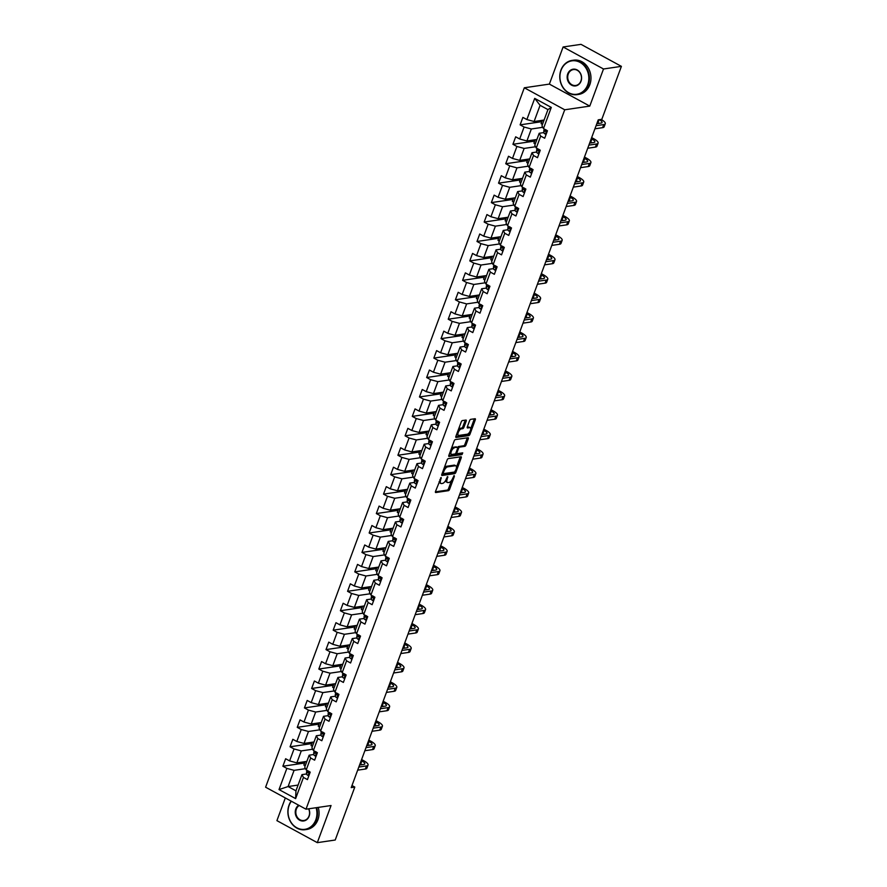 <?xml version="1.0" encoding="UTF-8"?>
<svg xmlns="http://www.w3.org/2000/svg" width="887" height="887" viewBox="0 0 887 887"><rect width="100%" height="100%" fill="white"/><g stroke="black" fill="none" stroke-linecap="round" stroke-linejoin="round"><path stroke-width="1.33" d="M441.138 477.494L435.517 491.42A1.364 0.599 118.6 0 0 435.572 492.507A1.364 0.599 118.6 0 0 435.772 492.54L448.423 490.677A1.364 0.599 118.6 0 0 449.576 489.358L454.377 476.363L454.199 475.576L452.769 478.193A4.346 1.918 118.6 0 1 449.077 482.428L448.024 482.583A4.346 1.918 118.6 0 1 447.392 482.495A4.346 1.918 118.6 0 1 447.225 479.002L447.669 476.541L446.239 479.146A4.346 1.918 118.6 0 1 442.546 483.393L441.493 483.548A4.346 1.918 118.6 0 1 440.861 483.448A4.346 1.918 118.6 0 1 440.684 479.967L441.138 477.494M466.196 421.17A1.364 0.599 118.6 0 0 466.141 420.083A1.364 0.599 118.6 0 0 465.941 420.05L462.393 420.571A1.364 0.599 118.6 0 0 461.24 421.902L455.896 436.326A1.364 0.599 118.6 0 0 455.951 437.424A1.364 0.599 118.6 0 0 456.151 437.446L468.802 435.595A1.364 0.599 118.6 0 0 469.955 434.264L475.288 419.839A1.364 0.599 118.6 0 0 475.232 418.742A1.364 0.599 118.6 0 0 475.044 418.719L470.753 419.34A1.364 0.599 118.6 0 0 469.6 420.671L467.316 426.847A1.364 0.599 118.6 0 0 467.371 427.933A1.364 0.599 118.6 0 0 467.56 427.966L469.689 427.656A3.637 1.597 118.6 0 1 470.221 427.734A3.637 1.597 118.6 0 1 470.143 431.171A3.637 1.597 118.6 0 1 467.272 434.198L458.945 435.417A3.637 1.597 118.6 0 1 458.413 435.34A3.637 1.597 118.6 0 1 458.49 431.902A3.637 1.597 118.6 0 1 461.362 428.876L462.748 428.676A1.364 0.599 118.6 0 0 463.901 427.346L466.196 421.17L465.098 420.582A1.364 0.599 118.6 0 0 465.209 420.161M589.777 106.107L603.504 68.986L621.399 66.359L581.007 44.35L563.112 46.978L549.375 84.099L524.317 87.78L564.72 109.788L589.777 106.107L549.375 84.099M285.315 797.934L276.921 820.641L317.313 842.65L331.051 805.529L305.993 809.199L564.72 109.788M317.313 842.65L335.208 840.022L354.8 787.068L351.984 785.538M621.399 66.359L601.818 119.301L598.237 119.834L351.219 787.601L354.8 787.068M448.323 458.601A1.364 0.599 118.6 0 0 447.17 459.932L441.826 474.357A1.364 0.599 118.6 0 0 441.881 475.454A1.364 0.599 118.6 0 0 442.081 475.476L454.732 473.625A1.364 0.599 118.6 0 0 455.885 472.294L461.218 457.869A1.364 0.599 118.6 0 0 461.173 456.772A1.364 0.599 118.6 0 0 460.974 456.75L448.323 458.601M448.866 455.341L454.199 440.917A1.364 0.599 118.6 0 1 455.353 439.586L468.003 437.734A1.364 0.599 118.6 0 1 468.203 437.757A1.364 0.599 118.6 0 1 468.258 438.854L465.974 445.03A1.364 0.599 118.6 0 1 464.821 446.349L459.688 447.103A1.364 0.599 118.6 0 0 458.535 448.434L457.016 452.525A1.364 0.599 118.6 0 0 457.071 453.623A1.364 0.599 118.6 0 0 457.271 453.645L462.748 452.88L461.972 454.576L449.11 456.461A1.364 0.599 118.6 0 1 448.922 456.439A1.364 0.599 118.6 0 1 448.866 455.341M524.317 87.78L265.601 787.201L305.993 809.199M541.835 121.674L520.115 124.856L524.106 127.029L519.682 138.993L515.691 136.82L512.93 144.293L516.91 146.466L512.486 158.429L508.506 156.256L505.734 163.729L509.726 165.902L505.302 177.866L501.31 175.693L498.549 183.165L502.53 185.339L498.106 197.302L494.126 195.129L491.354 202.602L495.345 204.775L490.921 216.727L486.93 214.565L484.169 222.038L488.16 224.211L483.725 236.164L479.745 234.002L476.984 241.475L480.965 243.648L476.541 255.6L472.56 253.427L469.788 260.911L473.78 263.073L469.356 275.037L465.365 272.863L462.604 280.347L466.584 282.51L462.16 294.473L458.18 292.3L455.408 299.773L459.399 301.946L454.976 313.909L450.984 311.736L448.223 319.209L452.204 321.382L447.78 333.346L443.799 331.173L441.039 338.646L445.019 340.819L440.595 352.782L436.615 350.609L433.843 358.082L437.834 360.255L433.41 372.218L429.419 370.045L426.658 377.518L430.638 379.691L426.215 391.644L422.234 389.482L419.462 396.955L423.454 399.128L419.03 411.08L415.038 408.907L412.278 416.391L416.258 418.553L411.834 430.517L407.854 428.343L405.093 435.827L409.073 437.99L404.649 449.953L400.669 447.78L397.897 455.253L401.889 457.426L397.465 469.389L393.473 467.216L390.712 474.689L394.693 476.862L390.269 488.826L386.288 486.653L383.517 494.126L387.508 496.299L383.084 508.262L379.093 506.089L376.332 513.562L380.312 515.735L375.888 527.698L371.908 525.525L369.147 532.998L373.128 535.171L368.704 547.124L364.712 544.962L361.951 552.435L365.943 554.608L361.519 566.56L357.528 564.398L354.767 571.871L358.747 574.044L354.323 585.997L350.343 583.823L347.571 591.307L351.562 593.47L347.139 605.433L343.147 603.26L340.386 610.733L344.367 612.906L339.943 624.869L335.962 622.696L333.19 630.169L337.182 632.342L332.758 644.306L328.767 642.133L326.006 649.606L329.986 651.779L325.562 663.742L321.582 661.569L318.821 669.042L322.801 671.215L318.378 683.178L314.397 681.005L311.625 688.478L315.617 690.651L311.193 702.615L307.201 700.442L304.441 707.915L308.421 710.088L303.997 722.04L300.017 719.878L297.245 727.351L301.236 729.524L296.812 741.477L292.821 739.303L290.06 746.787L294.04 748.95L289.617 760.913L285.636 758.74L282.875 766.224L286.856 768.386L279.017 789.574L295.615 798.61L295.959 790.827L301.946 774.628L306.569 773.952M520.115 124.856L522.886 117.383L526.867 119.557L534.706 98.379L551.293 107.416L543.465 128.593L547.445 130.766L544.685 138.239L540.693 136.077L536.269 148.029L540.261 150.202L537.489 157.675L533.508 155.502L529.084 167.466L533.065 169.639L530.304 177.112L526.324 174.939L521.9 186.902L525.88 189.075L523.119 196.548L519.128 194.375L514.704 206.338L518.695 208.512L515.924 215.984L511.943 213.811L507.519 225.775L511.5 227.948L508.739 235.421L504.747 233.248L500.323 245.211L504.315 247.384L501.543 254.857L497.563 252.684L493.139 264.648L497.119 266.81L494.358 274.294L490.378 272.121L485.954 284.073L489.934 286.246L487.174 293.719L483.182 291.557L478.758 303.509L482.75 305.682L479.978 313.155L475.997 310.993L471.574 322.946L475.554 325.119L472.793 332.592L468.802 330.419L464.378 342.382L468.369 344.555L465.597 352.028L461.617 349.855L457.193 361.818L461.173 363.992L458.413 371.465L454.421 369.291L449.997 381.255L453.989 383.428L451.228 390.901L447.236 388.728L442.813 400.691L446.793 402.864L444.032 410.337L440.052 408.164L435.628 420.128L439.608 422.29L436.847 429.774L432.856 427.601L428.432 439.564L432.424 441.726L429.652 449.21L425.671 447.037L421.247 458.989L425.228 461.162L422.467 468.635L418.476 466.473L414.052 478.426L418.043 480.599L415.271 488.072L411.291 485.899L406.867 497.862L410.847 500.035L408.087 507.508L404.106 505.335L399.682 517.298L403.663 519.472L400.902 526.945L396.91 524.771L392.486 536.735L396.478 538.908L393.706 546.381L389.726 544.208L385.302 556.171L389.282 558.344L386.521 565.817L382.53 563.644L378.106 575.608L382.097 577.781L379.326 585.254L375.345 583.081L370.921 595.044L374.902 597.206L372.141 604.69L368.16 602.517L363.737 614.469L367.717 616.642L364.956 624.115L360.965 621.953L356.541 633.906L360.532 636.079L357.76 643.552L353.78 641.39L349.356 653.342L353.336 655.515L350.576 662.988L346.584 660.815L342.16 672.778L346.152 674.952L343.38 682.425L339.399 680.251L334.976 692.215L338.956 694.388L336.195 701.861L332.215 699.688L327.78 711.651L331.771 713.824L329.01 721.297L325.019 719.124L320.595 731.088L324.587 733.261L321.815 740.734L317.834 738.561L313.41 750.524L317.391 752.686L314.63 760.17L310.638 757.997L306.215 769.96L310.206 772.122L307.434 779.606L303.454 777.433L295.615 798.61M536.901 139.481L526.911 140.955L531.335 128.992L542.766 127.307M543.82 132.595L539.196 133.272L534.772 145.235L536.269 148.029M531.335 128.992L524.106 127.029M526.911 140.955L519.682 138.993M540.693 136.077L539.196 133.272M529.705 158.917L519.715 160.381L524.139 148.428L535.582 146.743M536.635 152.032L532 152.708L527.577 164.672L529.084 167.466M524.139 148.428L516.91 146.466M519.715 160.381L512.486 158.429M533.508 155.502L532 152.708M522.521 178.354L512.531 179.817L516.955 167.865L528.397 166.179M529.439 171.468L524.816 172.145L520.392 184.108L521.9 186.902M516.955 167.865L509.726 165.902M512.531 179.817L505.302 177.866M526.324 174.939L524.816 172.145M515.325 197.79L505.335 199.253L509.759 187.301L521.201 185.616M522.255 190.893L517.631 191.581L513.196 203.533L514.704 206.338M509.759 187.301L502.53 185.339M505.335 199.253L498.106 197.302M519.128 194.375L517.631 191.581M508.14 217.226L498.15 218.69L502.574 206.726L514.016 205.052M515.059 210.33L510.435 211.017L506.011 222.97L507.519 225.775M502.574 206.726L495.345 204.775M498.15 218.69L490.921 216.727M511.943 213.811L510.435 211.017M500.944 236.663L490.966 238.126L495.389 226.163L506.821 224.489M507.874 229.766L503.251 230.454L498.827 242.406L500.323 245.211M495.389 226.163L488.16 224.211M490.966 238.126L483.725 236.164M504.747 233.248L503.251 230.454M493.76 256.099L483.77 257.563L488.194 245.599L499.636 243.925M500.689 249.203L496.055 249.879L491.631 261.842L493.139 264.648M488.194 245.599L480.965 243.648M483.77 257.563L476.541 255.6M497.563 252.684L496.055 249.879M486.575 275.524L476.585 276.999L481.009 265.036L492.451 263.361M493.494 268.639L488.87 269.315L484.446 281.279L485.954 284.073M481.009 265.036L473.78 263.073M476.585 276.999L469.356 275.037M490.378 272.121L488.87 269.315M479.379 294.961L469.389 296.435L473.813 284.472L485.256 282.787M486.309 288.075L481.674 288.752L477.25 300.715L478.758 303.509M473.813 284.472L466.584 282.51M469.389 296.435L462.16 294.473M483.182 291.557L481.674 288.752M472.194 314.397L462.205 315.872L466.629 303.908L478.071 302.223M479.113 307.512L474.49 308.188L470.066 320.152L471.574 322.946M466.629 303.908L459.399 301.946M462.205 315.872L454.976 313.909M475.997 310.993L474.49 308.188M464.999 333.834L455.02 335.297L459.444 323.345L470.875 321.659M471.928 326.948L467.305 327.625L462.881 339.588L464.378 342.382M459.444 323.345L452.204 321.382M455.02 335.297L447.78 333.346M468.802 330.419L467.305 327.625M457.814 353.27L447.824 354.733L452.248 342.781L463.69 341.096M464.733 346.385L460.109 347.061L455.685 359.024L457.193 361.818M452.248 342.781L445.019 340.819M447.824 354.733L440.595 352.782M461.617 349.855L460.109 347.061M450.629 372.706L440.639 374.17L445.063 362.206L456.506 360.532M457.548 365.81L452.924 366.497L448.5 378.45L449.997 381.255M445.063 362.206L437.834 360.255M440.639 374.17L433.41 372.218M454.421 369.291L452.924 366.497M443.433 392.143L433.444 393.606L437.868 381.643L449.31 379.969M450.363 385.246L445.729 385.934L441.305 397.886L442.813 400.691M437.868 381.643L430.638 379.691M433.444 393.606L426.215 391.644M447.236 388.728L445.729 385.934M436.249 411.579L426.259 413.043L430.683 401.079L442.125 399.405M443.167 404.683L438.544 405.359L434.12 417.322L435.628 420.128M430.683 401.079L423.454 399.128M426.259 413.043L419.03 411.08M440.052 408.164L438.544 405.359M429.053 431.015L419.074 432.479L423.498 420.516L434.929 418.841M435.983 424.119L431.359 424.795L426.935 436.759L428.432 439.564M423.498 420.516L416.258 418.553M419.074 432.479L411.834 430.517M432.856 427.601L431.359 424.795M421.868 450.441L411.878 451.915L416.302 439.952L427.745 438.267M428.787 443.555L424.163 444.232L419.739 456.195L421.247 458.989M416.302 439.952L409.073 437.99M411.878 451.915L404.649 449.953M425.671 447.037L424.163 444.232M414.684 469.877L404.694 471.352L409.118 459.388L420.549 457.703M421.602 462.992L416.979 463.668L412.555 475.632L414.052 478.426M409.118 459.388L401.889 457.426M404.694 471.352L397.465 469.389M418.476 466.473L416.979 463.668M407.488 489.314L397.498 490.777L401.922 478.825L413.364 477.139M414.417 482.428L409.783 483.105L405.359 495.068L406.867 497.862M401.922 478.825L394.693 476.862M397.498 490.777L390.269 488.826M411.291 485.899L409.783 483.105M400.303 508.75L390.313 510.213L394.737 498.261L406.179 496.576M407.222 501.865L402.598 502.541L398.174 514.504L399.682 517.298M394.737 498.261L387.508 496.299M390.313 510.213L383.084 508.262M404.106 505.335L402.598 502.541M393.107 528.186L383.117 529.65L387.541 517.698L398.984 516.012M400.037 521.29L395.414 521.977L390.99 533.93L392.486 536.735M387.541 517.698L380.312 515.735M383.117 529.65L375.888 527.698M396.91 524.771L395.414 521.977M385.923 547.623L375.933 549.086L380.357 537.123L391.799 535.449M392.841 540.726L388.218 541.414L383.794 553.366L385.302 556.171M380.357 537.123L373.128 535.171M375.933 549.086L368.704 547.124M389.726 544.208L388.218 541.414M378.727 567.059L368.748 568.523L373.172 556.559L384.603 554.885M385.657 560.163L381.033 560.85L376.609 572.802L378.106 575.608M373.172 556.559L365.943 554.608M368.748 568.523L361.519 566.56M382.53 563.644L381.033 560.85M371.542 586.495L361.552 587.959L365.976 575.996L377.418 574.321M378.472 579.599L373.837 580.275L369.413 592.239L370.921 595.044M365.976 575.996L358.747 574.044M361.552 587.959L354.323 585.997M375.345 583.081L373.837 580.275M364.357 605.921L354.368 607.395L358.791 595.432L370.234 593.758M371.276 599.035L366.653 599.712L362.229 611.675L363.737 614.469M358.791 595.432L351.562 593.47M354.368 607.395L347.139 605.433M368.16 602.517L366.653 599.712M357.162 625.357L347.172 626.832L351.596 614.868L363.038 613.183M364.091 618.472L359.457 619.148L355.033 631.112L356.541 633.906M351.596 614.868L344.367 612.906M347.172 626.832L339.943 624.869M360.965 621.953L359.457 619.148M349.977 644.794L339.987 646.268L344.411 634.305L355.853 632.619M356.896 637.908L352.272 638.585L347.848 650.548L349.356 653.342M344.411 634.305L337.182 632.342M339.987 646.268L332.758 644.306M353.78 641.39L352.272 638.585M342.781 664.23L332.802 665.693L337.226 653.741L348.658 652.056M349.711 657.345L345.087 658.021L340.663 669.984L342.16 672.778M337.226 653.741L329.986 651.779M332.802 665.693L325.562 663.742M346.584 660.815L345.087 658.021M335.596 683.666L325.607 685.13L330.031 673.178L341.473 671.492M342.526 676.781L337.892 677.457L333.468 689.421L334.976 692.215M330.031 673.178L322.801 671.215M325.607 685.13L318.378 683.178M339.399 680.251L337.892 677.457M328.412 703.103L318.422 704.566L322.846 692.603L334.288 690.929M335.33 696.206L330.707 696.894L326.283 708.846L327.78 711.651M322.846 692.603L315.617 690.651M318.422 704.566L311.193 702.615M332.215 699.688L330.707 696.894M321.216 722.539L311.226 724.003L315.65 712.039L327.092 710.365M328.146 715.643L323.511 716.33L319.087 728.282L320.595 731.088M315.65 712.039L308.421 710.088M311.226 724.003L303.997 722.04M325.019 719.124L323.511 716.33M314.031 741.976L304.041 743.439L308.465 731.476L319.908 729.801M320.95 735.079L316.326 735.755L311.902 747.719L313.41 750.524M308.465 731.476L301.236 729.524M304.041 743.439L296.812 741.477M317.834 738.561L316.326 735.755M306.835 761.401L296.857 762.875L301.281 750.912L312.712 749.238M313.765 754.515L309.142 755.192L304.718 767.155L306.215 769.96M301.281 750.912L294.04 748.95M296.857 762.875L289.617 760.913M310.638 757.997L309.142 755.192M298.087 785.073L288.098 786.547L294.085 770.348L305.527 768.663M294.085 770.348L286.856 768.386M295.959 790.827L288.098 786.547L279.017 789.574M303.454 777.433L301.946 774.628M603.504 68.986L563.112 46.978M543.465 128.593L541.957 125.799L547.944 109.6L540.083 105.32L534.096 121.519L544.086 120.044M551.293 107.416L547.944 109.6M540.083 105.32L534.706 98.379M534.096 121.519L526.867 119.557M305.228 765.769L303.853 765.026L305.095 761.667M304.596 763.031L282.875 766.224M311.78 743.594L290.06 746.787M312.412 746.333L311.038 745.59L312.291 742.231M318.965 724.158L297.245 727.351M319.608 726.896L318.233 726.154L319.475 722.794M326.161 704.721L304.441 707.915M326.793 707.471L325.418 706.717L326.66 703.358M333.346 685.285L311.625 688.478M333.978 688.035L332.614 687.281L333.856 683.921M340.541 665.849L318.821 669.042M341.173 668.598L339.799 667.844L341.04 664.485M347.726 646.423L326.006 649.606M348.358 649.162L346.983 648.419L348.236 645.049M354.922 626.987L333.19 630.169M355.554 629.726L354.179 628.983L355.421 625.612M362.107 607.551L340.386 610.733M362.739 610.289L361.364 609.546L362.617 606.187M369.291 588.114L347.571 591.307M369.923 590.853L368.56 590.11L369.801 586.75M376.487 568.678L354.767 571.871M377.119 571.416L375.744 570.674L376.986 567.314M383.672 549.241L361.951 552.435M384.304 551.991L382.94 551.237L384.182 547.878M390.868 529.805L369.147 532.998M391.5 532.555L390.125 531.801L391.367 528.441M398.052 510.369L376.332 513.562M398.684 513.118L397.309 512.364L398.562 509.005M405.237 490.932L383.517 494.126M405.869 493.682L404.505 492.939L405.747 489.569M412.433 471.507L390.712 474.689M413.065 474.246L411.69 473.503L412.932 470.132M419.618 452.071L397.897 455.253M420.25 454.809L418.886 454.066L420.128 450.696M426.813 432.634L405.093 435.827M427.445 435.373L426.07 434.63L427.312 431.27M433.998 413.198L412.278 416.391M434.63 415.936L433.255 415.194L434.508 411.834M441.183 393.761L419.462 396.955M441.826 396.511L440.451 395.757L441.693 392.398M448.378 374.325L426.658 377.518M449.01 377.075L447.636 376.321L448.877 372.961M455.563 354.889L433.843 358.082M456.195 357.638L454.831 356.884L456.073 353.525M462.759 335.452L441.039 338.646M463.391 338.202L462.016 337.448L463.258 334.089M469.944 316.027L448.223 319.209M470.576 318.766L469.201 318.023L470.454 314.652M477.128 296.591L455.408 299.773M477.771 299.329L476.397 298.586L477.638 295.216M484.324 277.154L462.604 280.347M484.956 279.893L483.581 279.15L484.823 275.79M491.509 257.718L469.788 260.911M492.141 260.456L490.777 259.714L492.019 256.354M498.705 238.281L476.984 241.475M499.337 241.02L497.962 240.277L499.204 236.918M505.889 218.845L484.169 222.038M506.521 221.595L505.158 220.841L506.399 217.481M513.085 199.409L491.354 202.602M513.717 202.158L512.342 201.404L513.584 198.045M520.27 179.972L498.549 183.165M520.902 182.722L519.527 181.968L520.78 178.609M527.455 160.536L505.734 163.729M528.087 163.286L526.723 162.543L527.965 159.172M534.65 141.111L512.93 144.293M535.282 143.849L533.907 143.106L535.149 139.736M542.467 124.413L541.103 123.67L542.345 120.299M439.176 481.541A4.346 1.918 118.6 0 0 439.764 482.861L440.861 483.448M445.706 480.322A4.346 1.918 118.6 0 0 446.294 481.896L447.392 482.495M435.406 491.841L447.325 490.09A1.364 0.599 118.6 0 0 448.478 488.759L451.538 480.488M456.472 467.15L460.131 457.271A1.364 0.599 118.6 0 0 460.242 456.849M441.715 474.778L453.634 473.026A1.364 0.599 118.6 0 0 454.654 472.006M443.312 472.871L443.489 473.658L454.587 472.028L456.051 469.323A4.346 1.918 118.6 0 0 455.885 465.83A4.346 1.918 118.6 0 0 455.253 465.742L447.669 466.85A4.346 1.918 118.6 0 0 443.966 471.097L443.312 472.871L442.535 472.449M455.885 465.83L454.798 465.243A4.346 1.918 118.6 0 0 454.155 465.143L455.253 465.742M444.11 468.203A4.346 1.918 118.6 0 1 446.571 466.263L454.155 465.143M457.57 447.547A1.364 0.599 118.6 0 1 458.59 446.516L463.724 445.762A1.364 0.599 118.6 0 0 464.877 444.431L467.161 438.256A1.364 0.599 118.6 0 0 467.272 437.834M448.755 455.763L460.885 453.978L461.706 452.991M454.366 447.891A3.637 1.597 118.6 0 0 451.494 450.906A3.637 1.597 118.6 0 0 451.416 454.355A3.637 1.597 118.6 0 0 451.949 454.432L454.876 454A1.364 0.599 118.6 0 0 456.029 452.669L457.548 448.578A1.364 0.599 118.6 0 0 457.492 447.491A1.364 0.599 118.6 0 0 457.293 447.458L453.268 447.292A3.637 1.597 118.6 0 0 451.272 448.844M449.831 452.736A3.637 1.597 118.6 0 0 450.319 453.756L451.416 454.355M456.539 447.037A1.364 0.599 118.6 0 0 456.406 446.893A1.364 0.599 118.6 0 0 456.206 446.86L457.293 447.458M453.268 447.292L456.206 446.86M458.335 429.74A3.637 1.597 118.6 0 1 460.275 428.277L461.661 428.077A1.364 0.599 118.6 0 0 462.814 426.758L465.098 420.582M456.838 433.798A3.637 1.597 118.6 0 0 457.326 434.741L458.413 435.34M470.221 427.734L469.123 427.135A3.637 1.597 118.6 0 0 468.602 427.057L469.689 427.656M467.205 427.268L468.602 427.057M470.709 428.687L474.201 419.241A1.364 0.599 118.6 0 0 474.312 418.819M455.785 436.748L467.704 434.996A1.364 0.599 118.6 0 0 468.857 433.665L469.201 432.734M308.964 775.46L308.088 775.482A3.67 1.031 -159.7 0 1 306.569 774.063L306.569 772.045A10.589 2.983 -159.7 0 1 306.625 771.734L307.102 770.437M361.597 759.538L363.67 760.669A10.389 2.927 -159.7 0 1 368.05 765.06L366.896 768.175A10.389 2.927 -159.7 0 1 365.344 769.04L357.672 770.16M368.05 765.06A10.389 2.927 -159.7 0 1 366.497 765.924L358.825 767.044M307.445 770.626L307.445 771.701A3.67 1.031 20.3 0 0 308.232 772.655L308.565 772.743M308.909 772.555L308.232 772.655L308.776 771.158M359.557 765.049L363.77 764.428A6.919 1.951 20.3 0 0 364.801 763.862A6.919 1.951 20.3 0 0 361.885 760.935L361.22 760.569M361.852 764.716A6.919 1.951 20.3 0 0 360.732 764.051L360.067 763.685M291.368 801.227A16.886 14.403 -98.4 0 0 289.151 805.341A16.886 14.403 -98.4 0 0 296.846 827.804A16.886 14.403 -98.4 0 0 315.794 819.854A16.886 14.403 -98.4 0 0 316.105 807.724M316.67 807.636A17.308 14.757 81.6 0 1 316.337 819.998A17.308 14.757 81.6 0 1 305.206 829.689A17.308 14.757 81.6 0 1 291.08 822.659A17.308 14.757 81.6 0 1 289.04 805.13A17.308 14.757 81.6 0 1 291.158 801.116M308.765 808.8A8.449 7.196 81.6 0 1 309.131 816.228A8.449 7.196 81.6 0 1 299.662 820.198A8.449 7.196 81.6 0 1 295.815 808.966A8.449 7.196 81.6 0 1 298.697 805.23M299.185 805.496A8.027 6.852 -98.4 0 0 296.358 809.121A8.027 6.852 -98.4 0 0 297.3 817.249A8.027 6.852 -98.4 0 0 303.853 820.508A8.027 6.852 -98.4 0 0 309.02 816.018A8.027 6.852 -98.4 0 0 308.609 808.822M318.245 807.403A17.308 14.757 81.6 0 1 317.912 819.765A17.308 14.757 81.6 0 1 306.78 829.456L305.206 829.689M561.05 70.295A16.886 14.403 -98.4 0 0 568.755 92.758A16.886 14.403 -98.4 0 0 587.693 84.808A16.886 14.403 -98.4 0 0 579.998 62.356A16.886 14.403 -98.4 0 0 561.05 70.295M588.236 84.952A17.308 14.757 81.6 0 1 577.104 94.643A17.308 14.757 81.6 0 1 562.99 87.625A17.308 14.757 81.6 0 1 560.939 70.084A17.308 14.757 81.6 0 1 572.071 60.405A17.308 14.757 81.6 0 1 586.196 67.423A17.308 14.757 81.6 0 1 588.236 84.952M567.713 73.931A8.449 7.196 81.6 0 1 577.182 69.951A8.449 7.196 81.6 0 1 581.029 81.183A8.449 7.196 81.6 0 1 571.561 85.152A8.449 7.196 81.6 0 1 567.713 73.931M580.918 80.972A8.027 6.852 -98.4 0 0 579.976 72.834A8.027 6.852 -98.4 0 0 573.423 69.574A8.027 6.852 -98.4 0 0 568.257 74.076A8.027 6.852 -98.4 0 0 569.21 82.203A8.027 6.852 -98.4 0 0 575.752 85.474A8.027 6.852 -98.4 0 0 580.918 80.972M572.071 60.405L573.645 60.172A17.308 14.757 81.6 0 1 587.771 67.19A17.308 14.757 81.6 0 1 589.811 84.731A17.308 14.757 81.6 0 1 578.679 94.41L577.104 94.643M316.16 756.023L315.273 756.046A3.67 1.031 -159.7 0 1 313.765 754.637L313.765 752.608A10.589 2.983 -159.7 0 1 313.821 752.298L314.297 751.001M368.792 740.102L370.866 741.233A10.389 2.927 -159.7 0 1 375.234 745.623L374.081 748.739A10.389 2.927 -159.7 0 1 372.529 749.604L364.856 750.724M375.234 745.623A10.389 2.927 -159.7 0 1 373.682 746.488L366.009 747.608M314.641 751.189L314.641 752.265A3.67 1.031 20.3 0 0 315.417 753.218L315.761 753.307M316.094 753.118L315.417 753.218L315.972 751.721M366.752 745.612L370.954 745.002A6.919 1.951 20.3 0 0 371.986 744.426A6.919 1.951 20.3 0 0 369.07 741.499L368.404 741.133M369.036 745.28A6.919 1.951 20.3 0 0 367.928 744.614L367.251 744.248M323.345 736.587L322.458 736.609A3.67 1.031 -159.7 0 1 320.95 735.201L320.95 733.172A10.589 2.983 -159.7 0 1 321.005 732.862L321.482 731.564M375.977 720.665L378.05 721.796A10.389 2.927 -159.7 0 1 382.419 726.187L381.277 729.302A10.389 2.927 -159.7 0 1 379.725 730.167L372.052 731.287M382.419 726.187A10.389 2.927 -159.7 0 1 380.878 727.052L373.205 728.172M321.826 731.753L321.826 732.828A3.67 1.031 20.3 0 0 322.602 733.782L322.946 733.871M323.278 733.682L322.602 733.782L323.156 732.285M373.937 726.176L378.139 725.566A6.919 1.951 20.3 0 0 379.181 724.989A6.919 1.951 20.3 0 0 376.265 722.062L375.6 721.696M376.221 725.843A6.919 1.951 20.3 0 0 375.112 725.178L374.447 724.812M330.541 717.162L329.654 717.173A3.67 1.031 -159.7 0 1 328.146 715.765L328.146 713.736A10.589 2.983 -159.7 0 1 328.19 713.425L328.678 712.128M383.162 701.24L385.246 702.371A10.389 2.927 -159.7 0 1 389.615 706.762L388.462 709.866A10.389 2.927 -159.7 0 1 386.909 710.731L379.237 711.851M389.615 706.762A10.389 2.927 -159.7 0 1 388.062 707.615L380.39 708.746M329.022 712.316L329.022 713.392A3.67 1.031 20.3 0 0 329.798 714.345L330.13 714.434M330.474 714.246L329.798 714.345L330.352 712.86M381.133 706.751L385.335 706.13A6.919 1.951 20.3 0 0 386.366 705.553A6.919 1.951 20.3 0 0 383.45 702.626L382.785 702.26M383.417 706.407A6.919 1.951 20.3 0 0 382.297 705.742L381.632 705.376M337.725 697.725L336.838 697.736A3.67 1.031 -159.7 0 1 335.33 696.328L335.33 694.299A10.589 2.983 -159.7 0 1 335.386 693.989L335.863 692.703M390.358 681.804L392.431 682.935A10.389 2.927 -159.7 0 1 396.799 687.325L395.646 690.441A10.389 2.927 -159.7 0 1 394.105 691.295L386.433 692.425M396.799 687.325A10.389 2.927 -159.7 0 1 395.247 688.179L387.575 689.31M336.206 692.891L336.206 693.956A3.67 1.031 20.3 0 0 336.982 694.92L337.326 694.998M337.659 694.82L336.982 694.92L337.537 693.423M388.318 687.314L392.52 686.693A6.919 1.951 20.3 0 0 393.551 686.117A6.919 1.951 20.3 0 0 390.646 683.19L389.981 682.835M390.602 686.97A6.919 1.951 20.3 0 0 389.493 686.305L388.828 685.939M344.91 678.289L344.034 678.311A3.67 1.031 -159.7 0 1 342.526 676.892L342.515 674.863A10.589 2.983 -159.7 0 1 342.57 674.552L343.047 673.266M397.542 662.367L399.627 663.498A10.389 2.927 -159.7 0 1 403.995 667.889L402.842 671.004A10.389 2.927 -159.7 0 1 401.29 671.858L393.617 672.989M403.995 667.889A10.389 2.927 -159.7 0 1 402.443 668.743L394.77 669.873M343.391 673.455L343.391 674.53A3.67 1.031 20.3 0 0 344.178 675.484L344.511 675.561M344.855 675.384L344.178 675.484L344.733 673.987M395.502 667.878L399.715 667.257A6.919 1.951 20.3 0 0 400.747 666.68A6.919 1.951 20.3 0 0 397.831 663.753L397.165 663.398M397.797 667.545A6.919 1.951 20.3 0 0 396.677 666.869L396.012 666.514M352.106 658.853L351.219 658.875A3.67 1.031 -159.7 0 1 349.711 657.455L349.711 655.438A10.589 2.983 -159.7 0 1 349.766 655.127L350.243 653.83M404.738 642.931L406.811 644.062A10.389 2.927 -159.7 0 1 411.18 648.452L410.027 651.568A10.389 2.927 -159.7 0 1 408.475 652.422L400.802 653.553M411.18 648.452A10.389 2.927 -159.7 0 1 409.628 649.306L401.955 650.437M350.587 654.018L350.587 655.094A3.67 1.031 20.3 0 0 351.363 656.047L351.707 656.125M352.039 655.948L351.363 656.047L351.917 654.551M402.698 648.441L406.9 647.82A6.919 1.951 20.3 0 0 407.931 647.255A6.919 1.951 20.3 0 0 405.026 644.328L404.35 643.962M404.982 648.109A6.919 1.951 20.3 0 0 403.873 647.432L403.197 647.078M359.29 639.416L358.403 639.438A3.67 1.031 -159.7 0 1 356.896 638.019L356.896 636.001A10.589 2.983 -159.7 0 1 356.951 635.691L357.428 634.393M411.923 623.494L413.996 624.625A10.389 2.927 -159.7 0 1 418.376 629.016L417.223 632.132A10.389 2.927 -159.7 0 1 415.67 632.985L407.998 634.116M418.376 629.016A10.389 2.927 -159.7 0 1 416.823 629.87L409.151 631.001M357.771 634.582L357.771 635.657A3.67 1.031 20.3 0 0 358.548 636.611L358.891 636.689M359.224 636.511L358.548 636.611L359.102 635.114M409.883 629.005L414.096 628.384A6.919 1.951 20.3 0 0 415.127 627.819A6.919 1.951 20.3 0 0 412.211 624.891L411.546 624.526M412.167 628.672A6.919 1.951 20.3 0 0 411.058 628.007L410.393 627.641M366.486 619.98L365.599 620.002A3.67 1.031 -159.7 0 1 364.091 618.583L364.091 616.565A10.589 2.983 -159.7 0 1 364.136 616.254L364.624 614.957M419.119 604.058L421.192 605.189A10.389 2.927 -159.7 0 1 425.56 609.58L424.407 612.695A10.389 2.927 -159.7 0 1 422.855 613.549L415.183 614.68M425.56 609.58A10.389 2.927 -159.7 0 1 424.008 610.444L416.336 611.564M364.967 615.146L364.967 616.221A3.67 1.031 20.3 0 0 365.743 617.175L366.087 617.252M366.42 617.075L365.743 617.175L366.298 615.678M417.078 609.569L421.281 608.948A6.919 1.951 20.3 0 0 422.312 608.382A6.919 1.951 20.3 0 0 419.396 605.455L418.731 605.089M419.363 609.236A6.919 1.951 20.3 0 0 418.243 608.571L417.577 608.205M373.671 600.543L372.784 600.566A3.67 1.031 -159.7 0 1 371.276 599.146L371.276 597.128A10.589 2.983 -159.7 0 1 371.331 596.818L371.808 595.521M426.303 584.622L428.377 585.753A10.389 2.927 -159.7 0 1 432.745 590.143L431.592 593.259A10.389 2.927 -159.7 0 1 430.051 594.124L422.378 595.244M432.745 590.143A10.389 2.927 -159.7 0 1 431.204 591.008L423.531 592.128M372.152 595.709L372.152 596.785A3.67 1.031 20.3 0 0 372.928 597.738L373.272 597.827M373.604 597.638L372.928 597.738L373.482 596.241M424.263 590.132L428.465 589.522A6.919 1.951 20.3 0 0 429.508 588.946A6.919 1.951 20.3 0 0 426.592 586.019L425.926 585.653M426.547 589.8A6.919 1.951 20.3 0 0 425.438 589.134L424.773 588.768M380.856 581.107L379.98 581.129A3.67 1.031 -159.7 0 1 378.472 579.721L378.461 577.692A10.589 2.983 -159.7 0 1 378.516 577.382L378.993 576.084M433.488 565.185L435.572 566.316A10.389 2.927 -159.7 0 1 439.941 570.707L438.788 573.822A10.389 2.927 -159.7 0 1 437.236 574.687L429.563 575.807M439.941 570.707A10.389 2.927 -159.7 0 1 438.389 571.572L430.716 572.692M379.337 576.273L379.348 577.348A3.67 1.031 20.3 0 0 380.124 578.302L380.456 578.391M380.8 578.202L380.124 578.302L380.678 576.805M431.459 570.696L435.661 570.086A6.919 1.951 20.3 0 0 436.692 569.509A6.919 1.951 20.3 0 0 433.776 566.582L433.111 566.216M433.743 570.363A6.919 1.951 20.3 0 0 432.623 569.698L431.958 569.332M388.051 561.682L387.164 561.693A3.67 1.031 -159.7 0 1 385.657 560.285L385.657 558.256A10.589 2.983 -159.7 0 1 385.712 557.945L386.189 556.648M440.684 545.749L442.757 546.88A10.389 2.927 -159.7 0 1 447.126 551.27L445.973 554.386A10.389 2.927 -159.7 0 1 444.42 555.251L436.748 556.371M447.126 551.27A10.389 2.927 -159.7 0 1 445.573 552.135L437.901 553.266M386.532 556.836L386.532 557.912A3.67 1.031 20.3 0 0 387.309 558.865L387.652 558.954M387.985 558.766L387.309 558.865L387.863 557.38M438.644 551.259L442.846 550.65A6.919 1.951 20.3 0 0 443.877 550.073A6.919 1.951 20.3 0 0 440.972 547.146L440.296 546.78M440.928 550.927A6.919 1.951 20.3 0 0 439.819 550.262L439.143 549.896M395.236 542.245L394.349 542.256A3.67 1.031 -159.7 0 1 392.841 540.848L392.841 538.819A10.589 2.983 -159.7 0 1 392.897 538.509L393.373 537.223M447.868 526.324L449.942 527.455A10.389 2.927 -159.7 0 1 454.321 531.845L453.168 534.961A10.389 2.927 -159.7 0 1 451.616 535.815L443.943 536.945M454.321 531.845A10.389 2.927 -159.7 0 1 452.769 532.699L445.097 533.83M393.717 537.4L393.717 538.476A3.67 1.031 20.3 0 0 394.504 539.429L394.837 539.518M395.181 539.34L394.504 539.429L395.048 537.943M445.828 531.834L450.042 531.213A6.919 1.951 20.3 0 0 451.073 530.637A6.919 1.951 20.3 0 0 448.157 527.71L447.491 527.355M448.112 531.49A6.919 1.951 20.3 0 0 447.004 530.825L446.338 530.459M402.432 522.809L401.545 522.82A3.67 1.031 -159.7 0 1 400.037 521.412L400.037 519.383A10.589 2.983 -159.7 0 1 400.081 519.072L400.037 519.383M455.064 506.887L457.138 508.018A10.389 2.927 -159.7 0 1 461.506 512.409L460.353 515.524A10.389 2.927 -159.7 0 1 458.801 516.378L451.128 517.509M461.506 512.409A10.389 2.927 -159.7 0 1 459.954 513.263L452.281 514.393M400.913 517.975L400.913 519.039A3.67 1.031 20.3 0 0 401.689 520.004L402.033 520.081M402.365 519.904L401.689 520.004L402.243 518.507M453.024 512.398L457.226 511.777A6.919 1.951 20.3 0 0 458.257 511.2A6.919 1.951 20.3 0 0 455.341 508.273L454.676 507.918M455.308 512.054A6.919 1.951 20.3 0 0 454.188 511.389L453.523 511.034M409.617 503.372L408.73 503.395A3.67 1.031 -159.7 0 1 407.222 501.975L407.222 499.958A10.589 2.983 -159.7 0 1 407.277 499.636L407.754 498.35M462.249 487.451L464.322 488.582A10.389 2.927 -159.7 0 1 468.691 492.972L467.538 496.088A10.389 2.927 -159.7 0 1 465.997 496.942L458.324 498.073M468.691 492.972A10.389 2.927 -159.7 0 1 467.15 493.826L459.477 494.957M408.098 498.538L408.098 499.614A3.67 1.031 20.3 0 0 408.874 500.567L409.217 500.645M409.55 500.468L408.874 500.567L409.428 499.071M460.209 492.961L464.411 492.34A6.919 1.951 20.3 0 0 465.453 491.775A6.919 1.951 20.3 0 0 462.537 488.848L461.872 488.482M462.493 492.629A6.919 1.951 20.3 0 0 461.384 491.952L460.719 491.598M416.812 483.936L415.925 483.958A3.67 1.031 -159.7 0 1 414.417 482.539L414.406 480.521A10.589 2.983 -159.7 0 1 414.462 480.211L414.939 478.913M469.434 468.014L471.518 469.145A10.389 2.927 -159.7 0 1 475.887 473.536L474.733 476.652A10.389 2.927 -159.7 0 1 473.181 477.505L465.509 478.636M475.887 473.536A10.389 2.927 -159.7 0 1 474.334 474.39L466.662 475.521M415.282 479.102L415.293 480.177A3.67 1.031 20.3 0 0 416.07 481.131L416.402 481.209M416.746 481.031L416.07 481.131L416.624 479.634M467.405 473.525L471.607 472.904A6.919 1.951 20.3 0 0 472.638 472.339A6.919 1.951 20.3 0 0 469.722 469.411L469.057 469.046M469.689 473.192A6.919 1.951 20.3 0 0 468.569 472.527L467.904 472.161M423.997 464.5L423.11 464.522A3.67 1.031 -159.7 0 1 421.602 463.103L421.602 461.085A10.589 2.983 -159.7 0 1 421.658 460.774L422.134 459.477M476.629 448.578L478.703 449.709A10.389 2.927 -159.7 0 1 483.071 454.1L481.918 457.215A10.389 2.927 -159.7 0 1 480.366 458.069L472.693 459.2M483.071 454.1A10.389 2.927 -159.7 0 1 481.519 454.953L473.846 456.084M422.478 459.666L422.478 460.741A3.67 1.031 20.3 0 0 423.254 461.695L423.598 461.772M423.931 461.595L423.254 461.695L423.809 460.198M474.589 454.089L478.792 453.468A6.919 1.951 20.3 0 0 479.823 452.902A6.919 1.951 20.3 0 0 476.918 449.975L476.241 449.609M476.873 453.756A6.919 1.951 20.3 0 0 475.765 453.091L475.099 452.725M431.182 445.063L430.306 445.086A3.67 1.031 -159.7 0 1 428.787 443.666L428.787 441.648A10.589 2.983 -159.7 0 1 428.842 441.338L429.319 440.041M483.814 429.142L485.888 430.273A10.389 2.927 -159.7 0 1 490.267 434.663L489.114 437.779A10.389 2.927 -159.7 0 1 487.562 438.644L479.889 439.764M490.267 434.663A10.389 2.927 -159.7 0 1 488.715 435.528L481.042 436.648M429.663 440.229L429.663 441.305A3.67 1.031 20.3 0 0 430.45 442.258L430.783 442.347M431.126 442.158L430.45 442.258L430.993 440.761M481.774 434.652L485.987 434.031A6.919 1.951 20.3 0 0 487.018 433.466A6.919 1.951 20.3 0 0 484.102 430.539L483.437 430.173M484.069 434.32A6.919 1.951 20.3 0 0 482.949 433.654L482.284 433.288M438.378 425.627L437.491 425.649A3.67 1.031 -159.7 0 1 435.983 424.241L435.983 422.212A10.589 2.983 -159.7 0 1 436.038 421.902L436.515 420.604M491.01 409.705L493.083 410.836A10.389 2.927 -159.7 0 1 497.452 415.227L496.299 418.342A10.389 2.927 -159.7 0 1 494.746 419.207L487.074 420.327M497.452 415.227A10.389 2.927 -159.7 0 1 495.9 416.092L488.227 417.212M436.859 420.793L436.859 421.868A3.67 1.031 20.3 0 0 437.635 422.822L437.978 422.911M438.311 422.722L437.635 422.822L438.189 421.325M488.97 415.216L493.172 414.606A6.919 1.951 20.3 0 0 494.203 414.029A6.919 1.951 20.3 0 0 491.287 411.102L490.622 410.736M491.254 414.883A6.919 1.951 20.3 0 0 490.145 414.218L489.469 413.852M445.562 406.191L444.675 406.213A3.67 1.031 -159.7 0 1 443.167 404.805L443.167 402.776A10.589 2.983 -159.7 0 1 443.223 402.465L443.7 401.168M498.195 390.269L500.268 391.4A10.389 2.927 -159.7 0 1 504.636 395.79L503.494 398.906A10.389 2.927 -159.7 0 1 501.942 399.771L494.27 400.891M504.636 395.79A10.389 2.927 -159.7 0 1 503.095 396.655L495.423 397.775M444.043 401.356L444.043 402.432A3.67 1.031 20.3 0 0 444.819 403.385L445.163 403.474M445.496 403.286L444.819 403.385L445.374 401.889M496.155 395.779L500.357 395.17A6.919 1.951 20.3 0 0 501.399 394.593A6.919 1.951 20.3 0 0 498.483 391.666L497.818 391.3M498.439 395.447A6.919 1.951 20.3 0 0 497.33 394.782L496.665 394.416M452.758 386.765L451.871 386.776A3.67 1.031 -159.7 0 1 450.363 385.368L450.352 383.339A10.589 2.983 -159.7 0 1 450.408 383.029L450.895 381.732M505.379 370.844L507.464 371.975A10.389 2.927 -159.7 0 1 511.832 376.365L510.679 379.47A10.389 2.927 -159.7 0 1 509.127 380.335L501.454 381.465M511.832 376.365A10.389 2.927 -159.7 0 1 510.28 377.219L502.607 378.35M451.239 381.92L451.239 382.996A3.67 1.031 20.3 0 0 452.015 383.949L452.348 384.038M452.692 383.849L452.015 383.949L452.57 382.463M503.35 376.354L507.552 375.733A6.919 1.951 20.3 0 0 508.584 375.157A6.919 1.951 20.3 0 0 505.668 372.23L505.002 371.864M505.634 376.01A6.919 1.951 20.3 0 0 504.515 375.345L503.849 374.979M459.943 367.329L459.056 367.34A3.67 1.031 -159.7 0 1 457.548 365.932L457.548 363.903A10.589 2.983 -159.7 0 1 457.603 363.592L458.08 362.306M512.575 351.407L514.648 352.538A10.389 2.927 -159.7 0 1 519.017 356.929L517.864 360.044A10.389 2.927 -159.7 0 1 516.323 360.898L508.65 362.029M519.017 356.929A10.389 2.927 -159.7 0 1 517.465 357.783L509.792 358.913M458.424 362.495L458.424 363.559A3.67 1.031 20.3 0 0 459.2 364.524L459.544 364.601M459.876 364.424L459.2 364.524L459.754 363.027M510.535 356.918L514.737 356.297A6.919 1.951 20.3 0 0 515.768 355.72A6.919 1.951 20.3 0 0 512.863 352.793L512.198 352.438M512.819 356.574A6.919 1.951 20.3 0 0 511.71 355.909L511.045 355.543M467.127 347.892L466.252 347.915A3.67 1.031 -159.7 0 1 464.733 346.495L464.733 344.466A10.589 2.983 -159.7 0 1 464.788 344.156L465.265 342.87M519.76 331.971L521.833 333.102A10.389 2.927 -159.7 0 1 526.213 337.492L525.06 340.608A10.389 2.927 -159.7 0 1 523.507 341.462L515.835 342.593M526.213 337.492A10.389 2.927 -159.7 0 1 524.66 338.346L516.988 339.477M465.608 343.058L465.608 344.134A3.67 1.031 20.3 0 0 466.396 345.087L466.728 345.165M467.072 344.988L466.396 345.087L466.95 343.591M517.72 337.481L521.933 336.86A6.919 1.951 20.3 0 0 522.964 336.284A6.919 1.951 20.3 0 0 520.048 333.357L519.383 333.002M520.015 337.149A6.919 1.951 20.3 0 0 518.895 336.472L518.23 336.118M474.323 328.456L473.436 328.478A3.67 1.031 -159.7 0 1 471.928 327.059L471.928 325.041A10.589 2.983 -159.7 0 1 471.984 324.731L472.461 323.433M526.956 312.534L529.029 313.665A10.389 2.927 -159.7 0 1 533.397 318.056L532.244 321.172A10.389 2.927 -159.7 0 1 530.692 322.025L523.02 323.156M533.397 318.056A10.389 2.927 -159.7 0 1 531.845 318.91L524.173 320.041M472.804 323.622L472.804 324.697A3.67 1.031 20.3 0 0 473.58 325.651L473.924 325.729M474.257 325.551L473.58 325.651L474.135 324.154M524.916 318.045L529.118 317.424A6.919 1.951 20.3 0 0 530.149 316.859A6.919 1.951 20.3 0 0 527.244 313.931L526.568 313.566M527.2 317.712A6.919 1.951 20.3 0 0 526.091 317.036L525.414 316.681M481.508 309.02L480.621 309.042A3.67 1.031 -159.7 0 1 479.113 307.623L479.113 305.605A10.589 2.983 -159.7 0 1 479.168 305.294L479.645 303.997M534.14 293.098L536.214 294.229A10.389 2.927 -159.7 0 1 540.582 298.62L539.44 301.735A10.389 2.927 -159.7 0 1 537.888 302.589L530.215 303.72M540.582 298.62A10.389 2.927 -159.7 0 1 539.041 299.473L531.368 300.604M479.989 304.186L479.989 305.261A3.67 1.031 20.3 0 0 480.765 306.215L481.109 306.292M481.441 306.115L480.765 306.215L481.319 304.718M532.1 298.609L536.313 297.988A6.919 1.951 20.3 0 0 537.345 297.422A6.919 1.951 20.3 0 0 534.429 294.495L533.763 294.129M534.384 298.276A6.919 1.951 20.3 0 0 533.275 297.611L532.61 297.245M488.704 289.583L487.817 289.605A3.67 1.031 -159.7 0 1 486.309 288.186L486.309 286.168A10.589 2.983 -159.7 0 1 486.353 285.858L486.841 284.561M541.336 273.662L543.409 274.793A10.389 2.927 -159.7 0 1 547.778 279.183L546.625 282.299A10.389 2.927 -159.7 0 1 545.073 283.153L537.4 284.283M547.778 279.183A10.389 2.927 -159.7 0 1 546.226 280.048L538.553 281.168M487.185 284.749L487.185 285.825A3.67 1.031 20.3 0 0 487.961 286.778L488.293 286.856M488.637 286.678L487.961 286.778L488.515 285.281M539.296 279.172L543.498 278.551A6.919 1.951 20.3 0 0 544.529 277.986A6.919 1.951 20.3 0 0 541.613 275.059L540.948 274.693M541.58 278.84A6.919 1.951 20.3 0 0 540.46 278.174L539.795 277.808M495.888 270.147L495.001 270.169A3.67 1.031 -159.7 0 1 493.494 268.761L493.494 266.732A10.589 2.983 -159.7 0 1 493.549 266.422L494.026 265.124M548.521 254.225L550.594 255.356A10.389 2.927 -159.7 0 1 554.963 259.747L553.81 262.862A10.389 2.927 -159.7 0 1 552.268 263.727L544.596 264.847M554.963 259.747A10.389 2.927 -159.7 0 1 553.421 260.612L545.738 261.732M494.369 265.313L494.369 266.388A3.67 1.031 20.3 0 0 495.146 267.342L495.489 267.43M495.822 267.242L495.146 267.342L495.7 265.845M546.481 259.736L550.683 259.126A6.919 1.951 20.3 0 0 551.725 258.549A6.919 1.951 20.3 0 0 548.809 255.622L548.144 255.256M548.765 259.403A6.919 1.951 20.3 0 0 547.656 258.738L546.991 258.372M503.073 250.711L502.197 250.733A3.67 1.031 -159.7 0 1 500.689 249.325L500.678 247.296A10.589 2.983 -159.7 0 1 500.734 246.985L501.21 245.688M555.705 234.789L557.79 235.92A10.389 2.927 -159.7 0 1 562.158 240.31L561.005 243.426A10.389 2.927 -159.7 0 1 559.453 244.291L551.781 245.411M562.158 240.31A10.389 2.927 -159.7 0 1 560.606 241.175L552.934 242.295M501.554 245.876L501.565 246.952A3.67 1.031 20.3 0 0 502.341 247.905L502.674 247.994M503.018 247.806L502.341 247.905L502.896 246.409M553.665 240.299L557.879 239.69A6.919 1.951 20.3 0 0 558.91 239.113A6.919 1.951 20.3 0 0 555.994 236.186L555.329 235.82M555.961 239.967A6.919 1.951 20.3 0 0 554.841 239.302L554.175 238.936M510.269 231.285L509.382 231.296A3.67 1.031 -159.7 0 1 507.874 229.888L507.874 227.859A10.589 2.983 -159.7 0 1 507.929 227.549L508.406 226.252M562.901 215.353L564.975 216.483A10.389 2.927 -159.7 0 1 569.343 220.885L568.19 223.99A10.389 2.927 -159.7 0 1 566.638 224.855L558.965 225.974M569.343 220.885A10.389 2.927 -159.7 0 1 567.791 221.739L560.118 222.87M508.75 226.44L508.75 227.515A3.67 1.031 20.3 0 0 509.526 228.469L509.87 228.558M510.202 228.369L509.526 228.469L510.08 226.983M560.861 220.863L565.063 220.253A6.919 1.951 20.3 0 0 566.094 219.677A6.919 1.951 20.3 0 0 563.19 216.75L562.513 216.384M563.145 220.53A6.919 1.951 20.3 0 0 562.036 219.865L561.36 219.499M517.454 211.849L516.567 211.86A3.67 1.031 -159.7 0 1 515.059 210.452L515.059 208.423A10.589 2.983 -159.7 0 1 515.114 208.112L515.591 206.826M570.086 195.927L572.159 197.058A10.389 2.927 -159.7 0 1 576.539 201.449L575.386 204.564A10.389 2.927 -159.7 0 1 573.834 205.418L566.161 206.549M576.539 201.449A10.389 2.927 -159.7 0 1 574.987 202.303L567.314 203.433M515.935 207.004L515.935 208.079A3.67 1.031 20.3 0 0 516.722 209.033L517.054 209.121M517.398 208.944L516.722 209.033L517.265 207.547M568.046 201.438L572.259 200.817A6.919 1.951 20.3 0 0 573.29 200.24A6.919 1.951 20.3 0 0 570.374 197.313L569.709 196.958M570.33 201.094A6.919 1.951 20.3 0 0 569.221 200.429L568.556 200.063M524.649 192.412L523.762 192.424A3.67 1.031 -159.7 0 1 522.255 191.015L522.255 188.986A10.589 2.983 -159.7 0 1 522.299 188.676L522.787 187.39M577.282 176.491L579.355 177.622A10.389 2.927 -159.7 0 1 583.724 182.012L582.571 185.128A10.389 2.927 -159.7 0 1 581.018 185.982L573.346 187.113M583.724 182.012A10.389 2.927 -159.7 0 1 582.171 182.866L574.499 183.997M523.13 187.578L523.13 188.643A3.67 1.031 20.3 0 0 523.907 189.607L524.25 189.685M524.583 189.508L523.907 189.607L524.461 188.111M575.242 182.001L579.444 181.38A6.919 1.951 20.3 0 0 580.475 180.804A6.919 1.951 20.3 0 0 577.559 177.877L576.894 177.522M577.526 181.658A6.919 1.951 20.3 0 0 576.406 180.992L575.741 180.638M531.834 172.976L530.947 172.998A3.67 1.031 -159.7 0 1 529.439 171.579L529.439 169.561A10.589 2.983 -159.7 0 1 529.495 169.24L529.971 167.953M584.466 157.054L586.54 158.185A10.389 2.927 -159.7 0 1 590.908 162.576L589.755 165.692A10.389 2.927 -159.7 0 1 588.214 166.545L580.541 167.676M590.908 162.576A10.389 2.927 -159.7 0 1 589.367 163.43L581.695 164.561M530.315 168.142L530.315 169.217A3.67 1.031 20.3 0 0 531.091 170.171L531.435 170.249M531.768 170.071L531.091 170.171L531.646 168.674M582.426 162.565L586.629 161.944A6.919 1.951 20.3 0 0 587.671 161.379A6.919 1.951 20.3 0 0 584.755 158.451L584.089 158.086M584.71 162.232A6.919 1.951 20.3 0 0 583.602 161.556L582.936 161.201M539.03 153.54L538.143 153.562A3.67 1.031 -159.7 0 1 536.635 152.143L536.624 150.125A10.589 2.983 -159.7 0 1 536.679 149.814L537.156 148.517M591.651 137.618L593.736 138.749A10.389 2.927 -159.7 0 1 598.104 143.14L596.951 146.255A10.389 2.927 -159.7 0 1 595.399 147.109L587.726 148.24M598.104 143.14A10.389 2.927 -159.7 0 1 596.552 143.993L588.879 145.124M537.5 148.706L537.511 149.781A3.67 1.031 20.3 0 0 538.287 150.735L538.62 150.812M538.963 150.635L538.287 150.735L538.841 149.238M589.622 143.129L593.824 142.508A6.919 1.951 20.3 0 0 594.855 141.942A6.919 1.951 20.3 0 0 591.939 139.015L591.274 138.649M591.906 142.796A6.919 1.951 20.3 0 0 590.786 142.131L590.121 141.765M546.215 134.103L545.328 134.125A3.67 1.031 -159.7 0 1 543.82 132.706L543.82 130.688A10.589 2.983 -159.7 0 1 543.875 130.378L544.352 129.081M601.098 119.412A10.389 2.927 -159.7 0 1 605.289 123.703L604.136 126.819A10.389 2.927 -159.7 0 1 602.583 127.673L594.911 128.803M605.289 123.703A10.389 2.927 -159.7 0 1 603.737 124.557L596.064 125.688M544.696 129.269L544.696 130.345A3.67 1.031 20.3 0 0 545.472 131.298L545.815 131.376M546.148 131.198L545.472 131.298L546.026 129.801M596.807 123.692L601.009 123.071A6.919 1.951 20.3 0 0 602.04 122.506A6.919 1.951 20.3 0 0 599.302 119.667M599.091 123.36A6.919 1.951 20.3 0 0 597.982 122.694L597.317 122.328M439.919 479.545L440.684 479.967M447.148 476.94L447.846 477.317M446.449 478.581L447.225 479.002M453.678 475.986L454.377 476.363M448.478 488.759L449.576 489.358M447.325 490.09L448.423 490.677M440.617 477.905L441.316 478.281M460.131 457.271L461.218 457.869M454.964 471.795L455.885 472.294M453.634 473.026L454.732 473.625M446.571 466.263L447.669 466.85M443.19 470.675L443.966 471.097M467.161 438.256L468.258 438.854M464.877 444.431L465.974 445.03M463.724 445.762L464.821 446.349M458.59 446.516L459.688 447.103M457.681 447.968L458.535 448.434M456.24 452.104L457.016 452.525M460.885 453.978L461.972 454.576M462.814 426.758L463.901 427.346M461.661 428.077L462.748 428.676M460.275 428.277L461.362 428.876M474.201 419.241L475.288 419.839M468.857 433.665L469.955 434.264M467.704 434.996L468.802 435.595M308.144 775.482L309.53 771.757M365.344 769.04L366.497 765.924M306.569 772.045L307.157 770.47M306.569 774.063L307.445 771.701M360.732 764.051L361.885 760.935M315.34 756.046L316.714 752.32M372.529 749.604L373.682 746.488M313.765 752.608L314.342 751.034M313.765 754.637L314.641 752.265M367.928 744.614L369.07 741.499M322.524 736.609L323.899 732.884M379.725 730.167L380.878 727.052M320.95 733.172L321.537 731.598M320.95 735.201L321.826 732.828M375.112 725.178L376.265 722.062M329.72 717.173L331.095 713.447M386.909 710.731L388.062 707.615M328.146 713.736L328.722 712.161M328.146 715.765L329.022 713.392M382.297 705.742L383.45 702.626M336.905 697.736L338.28 694.022M394.105 691.295L395.247 688.179M335.33 694.299L335.918 692.725M335.33 696.328L336.206 693.956M389.493 686.305L390.646 683.19M344.101 678.3L345.475 674.586M401.29 671.858L402.443 668.743M342.515 674.863L343.103 673.288M342.526 676.892L343.391 674.53M396.677 666.869L397.831 663.753M351.285 658.875L352.66 655.149M408.475 652.422L409.628 649.306M349.711 655.438L350.287 653.852M349.711 657.455L350.587 655.094M403.873 647.432L405.026 644.328M358.47 639.438L359.856 635.713M415.67 632.985L416.823 629.87M356.896 636.001L357.483 634.416M356.896 638.019L357.771 635.657M411.058 628.007L412.211 624.891M365.666 620.002L367.041 616.277M422.855 613.549L424.008 610.444M364.091 616.565L364.668 614.99M364.091 618.583L364.967 616.221M418.243 608.571L419.396 605.455M372.85 600.566L374.225 596.84M430.051 594.124L431.204 591.008M371.276 597.128L371.864 595.554M371.276 599.146L372.152 596.785M425.438 589.134L426.592 586.019M380.046 581.129L381.421 577.404M437.236 574.687L438.389 571.572M378.461 577.692L379.048 576.118M378.472 579.721L379.348 577.348M432.623 569.698L433.776 566.582M387.231 561.693L388.606 557.967M444.42 555.251L445.573 552.135M385.657 558.256L386.233 556.681M385.657 560.285L386.532 557.912M439.819 550.262L440.972 547.146M394.416 542.256L395.802 538.531M451.616 535.815L452.769 532.699M392.841 538.819L393.429 537.245M392.841 540.848L393.717 538.476M447.004 530.825L448.157 527.71M401.611 522.82L402.986 519.106M458.801 516.378L459.954 513.263M400.037 521.412L400.913 519.039M454.188 511.389L455.341 508.273M408.796 503.384L410.171 499.669M465.997 496.942L467.15 493.826M407.222 499.958L407.809 498.372M407.222 501.975L408.098 499.614M461.384 491.952L462.537 488.848M415.992 483.958L417.367 480.233M473.181 477.505L474.334 474.39M414.406 480.521L414.994 478.936M414.417 482.539L415.293 480.177M468.569 472.527L469.722 469.411M423.177 464.522L424.551 460.796M480.366 458.069L481.519 454.953M421.602 461.085L422.179 459.51M421.602 463.103L422.478 460.741M475.765 453.091L476.918 449.975M430.361 445.086L431.747 441.36M487.562 438.644L488.715 435.528M428.787 441.648L429.375 440.074M428.787 443.666L429.663 441.305M482.949 433.654L484.102 430.539M437.557 425.649L438.932 421.924M494.746 419.207L495.9 416.092M435.983 422.212L436.559 420.638M435.983 424.241L436.859 421.868M490.145 414.218L491.287 411.102M444.742 406.213L446.117 402.487M501.942 399.771L503.095 396.655M443.167 402.776L443.755 401.201M443.167 404.805L444.043 402.432M497.33 394.782L498.483 391.666M451.938 386.776L453.312 383.051M509.127 380.335L510.28 377.219M450.352 383.339L450.94 381.765M450.363 385.368L451.239 382.996M504.515 375.345L505.668 372.23M459.122 367.34L460.497 363.626M516.323 360.898L517.465 357.783M457.548 363.903L458.135 362.328M457.548 365.932L458.424 363.559M511.71 355.909L512.863 352.793M466.307 347.904L467.693 344.189M523.507 341.462L524.66 338.346M464.733 344.466L465.32 342.892M464.733 346.495L465.608 344.134M518.895 336.472L520.048 333.357M473.503 328.478L474.878 324.753M530.692 322.025L531.845 318.91M471.928 325.041L472.505 323.456M471.928 327.059L472.804 324.697M526.091 317.036L527.244 313.931M480.687 309.042L482.073 305.316M537.888 302.589L539.041 299.473M479.113 305.605L479.701 304.019M479.113 307.623L479.989 305.261M533.275 297.611L534.429 294.495M487.883 289.605L489.258 285.88M545.073 283.153L546.226 280.048M486.309 286.168L486.885 284.594M486.309 288.186L487.185 285.825M540.46 278.174L541.613 275.059M495.068 270.169L496.443 266.444M552.268 263.727L553.421 260.612M493.494 266.732L494.081 265.158M493.494 268.761L494.369 266.388M547.656 258.738L548.809 255.622M502.264 250.733L503.639 247.007M559.453 244.291L560.606 241.175M500.678 247.296L501.266 245.721M500.689 249.325L501.565 246.952M554.841 239.302L555.994 236.186M509.448 231.296L510.823 227.571M566.638 224.855L567.791 221.739M507.874 227.859L508.451 226.285M507.874 229.888L508.75 227.515M562.036 219.865L563.19 216.75M516.633 211.86L518.019 208.146M573.834 205.418L574.987 202.303M515.059 208.423L515.646 206.848M515.059 210.452L515.935 208.079M569.221 200.429L570.374 197.313M523.829 192.424L525.204 188.709M581.018 185.982L582.171 182.866M522.255 188.986L522.831 187.412M522.255 191.015L523.13 188.643M576.406 180.992L577.559 177.877M531.014 172.987L532.388 169.273M588.214 166.545L589.367 163.43M529.439 169.561L530.027 167.976M529.439 171.579L530.315 169.217M583.602 161.556L584.755 158.451M538.209 153.562L539.584 149.836M595.399 147.109L596.552 143.993M536.624 150.125L537.212 148.539M536.635 152.143L537.511 149.781M590.786 142.131L591.939 139.015M545.394 134.125L546.769 130.4M602.583 127.673L603.737 124.557M543.82 130.688L544.396 129.114M543.82 132.706L544.696 130.345M597.982 122.694L599.08 119.701M455.973 453.024L457.071 453.623M456.406 446.893L457.492 447.491"/></g></svg>
